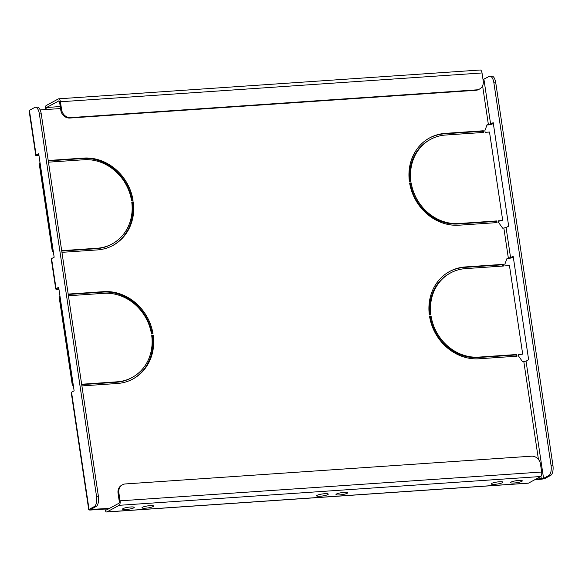 <?xml version="1.0" encoding="UTF-8"?>
<svg xmlns="http://www.w3.org/2000/svg" width="582" height="582" viewBox="0 0 582 582"><rect width="100%" height="100%" fill="white"/><g stroke="black" fill="none" stroke-linecap="round" stroke-linejoin="round"><path stroke-width="0.87" d="M344.173 492.379A5.915 1.011 171.5 0 0 335.981 494.533A5.915 1.011 171.5 0 0 339.473 494.933A5.915 1.011 171.5 0 0 347.672 492.779A5.915 1.011 171.5 0 0 344.173 492.379M324.771 493.703A5.915 1.011 171.5 0 0 316.579 495.857A5.915 1.011 171.5 0 0 320.071 496.257A5.915 1.011 171.5 0 0 328.27 494.111A5.915 1.011 171.5 0 0 324.771 493.703M518.809 480.448A5.915 1.011 171.5 0 0 510.61 482.594A5.915 1.011 171.5 0 0 514.11 483.002A5.915 1.011 171.5 0 0 522.309 480.848A5.915 1.011 171.5 0 0 518.809 480.448M150.141 505.642A5.915 1.011 171.5 0 0 141.943 507.788A5.915 1.011 171.5 0 0 145.442 508.195A5.915 1.011 171.5 0 0 153.633 506.042A5.915 1.011 171.5 0 0 150.141 505.642M499.407 481.772A5.915 1.011 171.5 0 0 491.208 483.926A5.915 1.011 171.5 0 0 494.707 484.326A5.915 1.011 171.5 0 0 502.899 482.172A5.915 1.011 171.5 0 0 499.407 481.772M130.739 506.966A5.915 1.011 171.5 0 0 122.54 509.112A5.915 1.011 171.5 0 0 126.032 509.519A5.915 1.011 171.5 0 0 134.231 507.366A5.915 1.011 171.5 0 0 130.739 506.966M132.172 200.31A47.12 42.02 61.5 0 0 82.819 158.522L48.277 160.887M152.135 333.886A47.12 42.02 61.5 0 0 102.781 292.099L68.24 294.463M516.132 356.242L515.943 354.955L477.946 357.552A45.411 40.493 -118.5 0 1 430.324 316.95L429.654 316.994M496.17 222.666L495.98 221.378L457.976 223.975A45.411 40.493 -118.5 0 1 410.361 183.374L409.692 183.417M410.063 181.315A45.411 40.493 -118.5 0 1 429.698 139.818L430.52 139.374A45.411 40.493 -118.5 0 1 445.572 135.031L483.569 132.441L483.322 130.768L445.325 133.365L444.502 133.809L482.5 131.212L482.696 132.5M429.29 138.094A47.12 42.02 -118.5 0 1 444.502 133.809M430.025 314.898A45.411 40.493 -118.5 0 1 449.668 273.402L450.483 272.958A45.411 40.493 -118.5 0 1 465.535 268.615L503.532 266.018L503.284 264.344L465.287 266.942L464.465 267.385L502.47 264.788L502.659 266.076M449.26 271.67A47.12 42.02 -118.5 0 1 464.465 267.385M112.573 245.626A47.12 42.02 61.5 0 0 132.485 202.361L131.801 202.405M61.692 250.667L97.114 248.245L96.299 248.689A45.411 40.493 61.5 0 0 111.351 244.345L112.166 243.902A45.411 40.493 61.5 0 0 131.75 202.019L133.307 201.918L132.485 202.361M96.299 248.689L61.75 251.053M132.536 379.209A47.12 42.02 61.5 0 0 152.455 335.938L151.764 335.981M81.655 384.244L117.077 381.821L116.262 382.265A45.411 40.493 61.5 0 0 131.314 377.922L132.129 377.478A45.411 40.493 61.5 0 0 151.72 335.603L153.27 335.494L152.455 335.938M116.262 382.265L81.713 384.629M53.326 251.628L52.365 251.693L39.139 163.193L40.042 162.749M41.242 113.839L39.38 113.97A8.57 3.587 -93.9 0 0 35.393 107.27L37.255 107.139A8.57 3.587 86.1 0 1 41.242 113.839L98.387 496.206A8.57 3.587 86.1 0 1 96.234 506.405L94.371 506.529L89.053 509.417A3.768 0.647 171.5 0 0 88.74 509.737L71.222 392.523A3.768 0.647 171.5 0 1 71.535 392.203L74.125 390.798L58.651 287.275L56.061 288.679A3.768 0.647 171.5 0 0 55.748 289.007L51.26 258.946A3.768 0.647 171.5 0 1 51.572 258.626L54.162 257.222L38.688 153.699L36.099 155.103A3.768 0.647 171.5 0 0 35.786 155.423A3.768 0.647 171.5 0 0 38.019 155.685L38.979 155.62M493.325 123.457L492.474 123.915A3.768 0.647 -8.5 0 1 487.563 124.963L486.988 124.999M498.403 221.211L502.724 220.527L489.498 132.034L485.119 132.332L484.871 130.659L487.134 124.606L488.378 124.519L482.587 85.758M513.288 257.033L512.436 257.491A3.768 0.647 -8.5 0 1 507.526 258.539L506.951 258.583M518.366 354.787L522.687 354.103L509.461 265.61L505.089 265.909L504.834 264.243L507.097 258.182L508.341 258.095L503.852 228.042L502.608 228.129L498.599 222.499L498.345 220.825L502.724 220.527M534.909 479.663L540.511 479.277A3.768 0.647 171.5 0 0 545.429 478.229L550.739 475.349L548.877 475.472A8.57 3.587 -93.9 0 0 551.038 465.273L493.892 82.906A8.57 3.587 -93.9 0 0 489.899 76.213A8.57 3.587 -93.9 0 0 489.236 76.409L483.016 79.581M88.74 509.737A3.768 0.647 171.5 0 0 90.967 509.999L104.942 509.039A3.768 1.579 -93.9 0 0 106.695 511.993A3.768 1.579 -93.9 0 0 106.986 511.905L528.587 483.096A3.768 1.579 86.1 0 1 528.296 483.184L106.695 511.993M73.288 385.204L72.328 385.269L59.102 296.776L60.004 296.325M55.748 289.007A3.768 0.647 171.5 0 0 57.982 289.261L58.942 289.196M48.466 162.167L83.888 159.752A45.411 40.493 61.5 0 1 131.503 200.353L133.06 200.244A47.12 42.02 61.5 0 0 83.641 158.078L82.819 158.522M48.219 160.501L83.641 158.078M81.909 385.91L117.324 383.494A47.12 42.02 61.5 0 0 132.943 378.984A47.12 42.02 61.5 0 0 153.27 335.494M117.077 381.821A45.411 40.493 61.5 0 0 132.129 377.478M68.429 295.751L103.851 293.328A45.411 40.493 61.5 0 1 151.465 333.93L153.022 333.821A47.12 42.02 61.5 0 0 103.603 291.655L102.781 292.099M68.181 294.077L103.603 291.655M61.939 252.333L97.361 249.918A47.12 42.02 61.5 0 0 112.981 245.408A47.12 42.02 61.5 0 0 133.307 201.918M97.114 248.245A45.411 40.493 61.5 0 0 112.166 243.902M445.325 133.365A47.12 42.02 -118.5 0 0 429.698 137.869A47.12 42.02 -118.5 0 0 409.379 181.366L410.928 181.257A45.411 40.493 -118.5 0 1 430.52 139.374M496.795 220.934L458.798 223.532A45.411 40.493 -118.5 0 1 411.183 182.93L409.626 183.032A47.12 42.02 -118.5 0 0 459.045 225.198L497.043 222.6L496.795 220.934L495.98 221.378M516.758 354.511L478.76 357.108A45.411 40.493 -118.5 0 1 431.146 316.506L429.589 316.615A47.12 42.02 -118.5 0 0 479.008 358.781L517.005 356.184L516.758 354.511L515.943 354.955M465.287 266.942A47.12 42.02 -118.5 0 0 449.668 271.452A47.12 42.02 -118.5 0 0 429.341 314.942L430.891 314.833A45.411 40.493 -118.5 0 1 450.483 272.958M58.775 288.09L57.785 288.701L58.884 288.81M59.924 296.333L73.15 384.826L72.328 385.269M96.234 506.405L90.777 509.439L105.757 508.595L104.942 509.039M535.731 479.219L543.566 478.36L548.877 475.472M508.341 258.095L510.574 257.622L513.164 256.218L528.638 359.741L526.048 361.146L522.571 361.706L518.562 356.075L518.315 354.409L522.687 354.103M60.259 106.557L46.553 107.495A1.717 0.72 -93.9 0 0 46.116 109.532L40.18 109.94M38.812 154.514L37.823 155.118L38.921 155.234M39.954 162.749L53.18 251.249L52.365 251.693M488.378 124.519L490.611 124.046L493.201 122.635L508.675 226.158L506.085 227.569L503.852 228.042M109.561 508.341L105.757 508.595A1.717 0.72 -93.9 0 0 106.557 509.941A1.717 0.72 -93.9 0 0 106.688 509.897L118.815 503.314A1.717 0.72 -93.9 0 0 119.245 501.277L118.051 493.26A8.57 7.639 -118.5 0 1 121.725 485.199L122.54 484.755A8.57 7.639 61.5 0 0 118.866 492.816L120.067 500.833L541.667 472.024A3.768 1.579 86.1 0 1 540.714 476.513L119.114 505.322L106.986 511.905M528.587 483.096L540.714 476.513M479.983 70.095A3.768 1.579 86.1 0 1 480.274 70.007A3.768 1.579 86.1 0 1 482.027 72.961L60.426 101.77A3.768 1.579 -93.9 0 0 58.666 98.816A3.768 1.579 -93.9 0 0 58.375 98.904L46.247 105.488A3.768 1.579 -93.9 0 0 45.251 109.591M46.553 107.495L58.949 100.89M489.899 76.213L491.761 76.082A8.57 3.587 86.1 0 1 495.755 82.782L493.892 82.906M551.038 465.273L552.9 465.149L495.755 82.782M552.9 465.149A8.57 3.587 86.1 0 1 550.739 475.349M35.786 155.423L29.1 110.675A3.768 0.647 -8.5 0 1 29.413 110.354L34.731 107.466A8.57 3.587 -93.9 0 1 35.393 107.27M94.371 506.529A8.57 3.587 -93.9 0 0 96.525 496.337L98.387 496.206M39.38 113.97L96.525 496.337M411.183 182.93L410.361 183.374M483.322 130.768L482.5 131.212M119.114 505.322A3.768 1.579 -93.9 0 0 120.067 500.833M541.667 472.024L540.467 464.007A8.57 7.639 61.5 0 0 531.461 456.186L125.385 483.94A8.57 7.639 61.5 0 0 122.54 484.755M60.426 101.77L61.619 109.78A8.57 7.639 61.5 0 0 70.633 117.6L69.811 118.044A8.57 7.639 -118.5 0 1 60.804 110.224L59.604 102.214A1.717 0.72 -93.9 0 0 58.811 100.868A1.717 0.72 -93.9 0 0 58.68 100.912M70.633 117.6L476.709 89.854A8.57 7.639 61.5 0 0 479.553 89.031A8.57 7.639 61.5 0 0 483.227 80.971L482.027 72.961M479.553 89.031L478.731 89.475A8.57 7.639 -118.5 0 1 475.894 90.297L476.709 89.854M69.811 118.044L475.894 90.297M431.146 316.506L430.324 316.95M503.284 264.344L502.47 264.788M58.695 288.134L58.797 288.817M91.687 508.872L91.789 509.556M541.333 478.833L540.954 476.323M538.43 459.409L523.815 361.618M46.116 109.532L60.557 108.55M38.732 154.557L38.834 155.241M51.572 258.626L56.061 288.679M71.535 392.203L89.053 509.417M510.574 257.622L506.085 227.569M490.611 124.046L483.926 79.297M543.566 478.36L526.048 361.146M29.413 110.354L36.099 155.103M458.798 223.532L457.976 223.975M118.866 492.816L118.051 493.26M60.804 110.224L61.619 109.78M478.76 357.108L477.946 357.552M480.274 70.007L58.666 98.816"/></g></svg>
